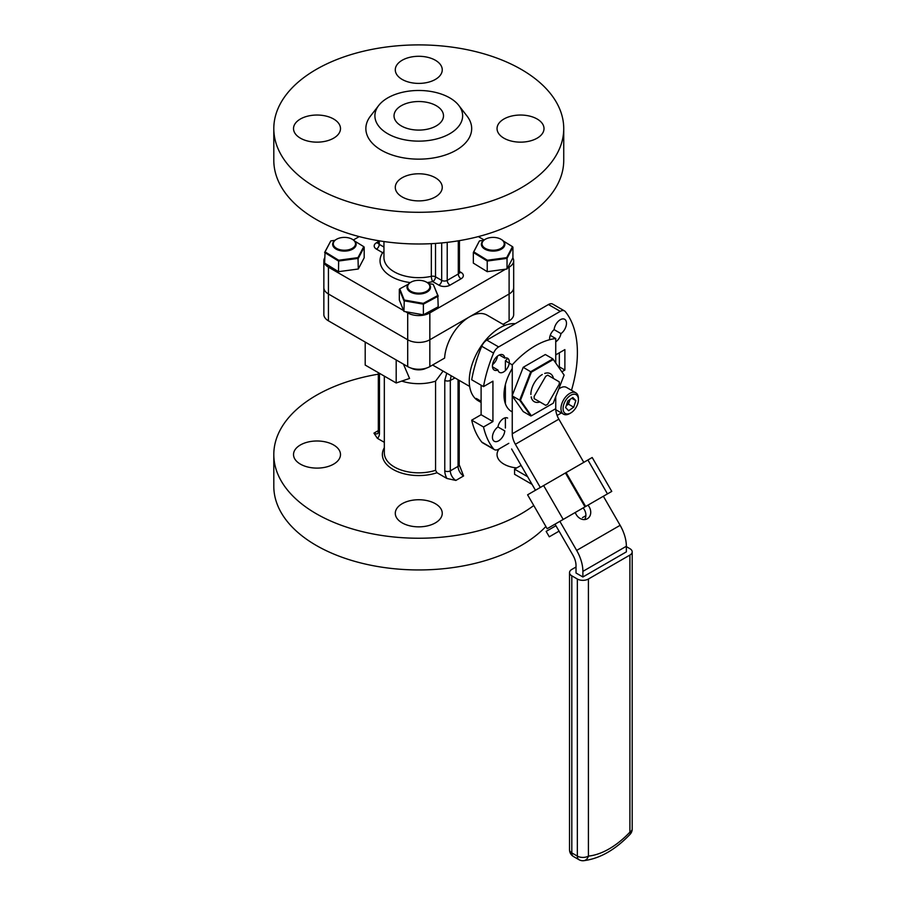 <?xml version="1.0" encoding="UTF-8"?>
<svg xmlns="http://www.w3.org/2000/svg" width="906" height="906" viewBox="0 0 906 906"><rect width="100%" height="100%" fill="white"/><g stroke="black" fill="none" stroke-linecap="round" stroke-linejoin="round"><path stroke-width="1.36" d="M402.162 522.887A23.488 13.556 180 0 1 395.288 513.294A23.488 13.556 180 0 1 409.784 500.769A23.488 13.556 180 0 1 435.378 503.713A23.488 13.556 180 0 1 442.253 513.294A23.488 13.556 180 0 1 427.757 525.82A23.488 13.556 180 0 1 402.162 522.887M378.323 374.178A144.971 83.692 0 0 0 273.805 454.552L273.805 486.25A144.971 83.692 0 0 0 316.262 545.435A144.971 83.692 0 0 0 545.876 526.499M300.407 464.132A23.488 13.556 180 0 1 293.521 454.552A23.488 13.556 180 0 1 308.017 442.026A23.488 13.556 180 0 1 333.612 444.959A23.488 13.556 180 0 1 340.497 454.552A23.488 13.556 180 0 1 326.001 467.077A23.488 13.556 180 0 1 300.407 464.132M516.714 467.926A23.488 13.556 180 0 1 503.917 464.132A23.488 13.556 180 0 1 497.043 454.552A23.488 13.556 180 0 1 499.195 448.878M273.805 454.552A144.971 83.692 0 0 0 316.262 513.725A144.971 83.692 0 0 0 533.759 505.514M463.6 475.956A7.826 4.519 60 0 1 458.062 466.375A3.918 2.265 180 0 0 459.217 464.778L463.6 475.956L455.854 480.429L446.896 478.459A11.744 6.784 60 0 1 444.778 470.848L444.778 380.361L446.76 373.204M384.325 376.115L384.325 452.955A34.439 19.887 0 0 0 394.416 467.009A34.439 19.887 0 0 0 435.56 470.316L436.998 472.739L446.896 478.459M379.467 373.317L379.467 433.136A11.744 6.784 60 0 1 377.36 438.311L384.325 442.332M377.36 438.311L373.94 433.136L378.323 430.599M451.131 375.73L450.316 380.361A3.918 2.265 180 0 1 444.778 380.361M504.891 325.413L487.077 315.129A35.221 20.34 120 0 0 469.467 316.885A35.221 20.34 120 0 0 444.62 358.074L429.84 366.602A15.651 9.037 180 0 1 407.7 366.602L407.7 339.761A15.651 9.037 0 0 0 429.84 339.761L509.104 293.997A15.651 9.037 0 0 0 513.679 287.61A15.651 9.037 180 0 1 509.104 293.997L429.84 339.761A15.651 9.037 180 0 1 407.7 339.761L328.436 293.997L407.7 339.761L407.7 312.921A15.651 9.037 0 0 0 429.84 312.921L429.84 366.602M365.197 342.072L365.197 365.073L396.194 382.978L409.569 378.448L403.43 364.133M443.091 371.086L435.56 381.154A34.439 19.887 0 0 1 402.23 381.233M515.231 323.702A43.363 25.04 120 0 0 499.919 327.813A43.363 25.04 120 0 0 471.596 366.024A43.363 25.04 120 0 0 478.243 400.78L480.452 402.06A43.363 25.04 120 0 0 481.109 402.411M479.376 401.369A43.363 25.04 120 0 0 481.109 402.038M481.109 401.245L476.273 398.447A43.363 25.04 120 0 0 480.452 402.06M477.326 358.017A43.363 25.04 120 0 0 476.273 360.418L476.499 360.543M558.628 367.043L559.342 366.624M481.109 385.197L481.109 414.733L471.698 420.169A109.592 63.273 120 0 0 481.743 442.071A8.505 4.915 120 0 0 482.57 442.785L494.393 449.614A8.505 4.915 120 0 0 498.64 449.195L508.798 443.328M481.743 346.262A109.592 63.273 120 0 0 471.698 379.773L483.521 386.602A109.592 63.273 120 0 1 493.566 353.091L481.743 346.262A8.505 4.915 120 0 1 486.816 340.112L548.447 304.529A8.505 4.915 120 0 1 552.705 304.11L564.529 310.928A8.505 4.915 120 0 0 560.27 311.358L498.64 346.93A8.505 4.915 120 0 0 493.566 353.091M492.547 364.608A8.143 4.7 120 0 0 497.439 356.137M512.252 368.527A36.002 20.793 120 0 0 511.46 411.46M492.468 366.828L497.938 369.988A8.143 4.7 120 0 0 499.489 372.377A8.143 4.7 120 0 0 507.632 367.677A8.143 4.7 120 0 0 507.632 358.278A8.143 4.7 120 0 0 504.789 358.119A8.766 5.062 120 0 0 503.011 354.88A8.766 5.062 120 0 0 498.628 355.322A8.766 5.062 120 0 0 492.909 363.046A8.766 5.062 120 0 0 494.246 370.067A8.766 5.062 120 0 0 497.938 369.988M560.282 319.727A8.766 5.062 120 0 0 554.121 329.637L560.973 333.601A8.766 5.062 120 0 0 566.137 325.866A8.766 5.062 120 0 0 564.665 319.286A8.766 5.062 120 0 0 560.282 319.727M507.632 418.074A8.143 4.7 120 0 0 503.566 418.481A8.143 4.7 120 0 0 497.938 426.953L504.789 430.905A8.766 5.062 120 0 1 500.678 439.24A8.766 5.062 120 0 1 494.246 441.256A8.766 5.062 120 0 1 492.785 434.676A8.766 5.062 120 0 1 497.938 426.953M559.704 388.357A8.143 4.7 120 0 0 559.421 388.176A8.143 4.7 120 0 0 559.104 388.017M554.121 329.637A8.143 4.7 120 0 0 549.659 339.693M555.74 341.834A8.143 4.7 120 0 0 560.973 333.601M499.319 354.959L504.789 358.119M557.088 415.458L560.27 413.612A8.505 4.915 120 0 0 561.324 412.898M571.482 390.305A109.592 63.273 120 0 0 565.355 311.653A8.505 4.915 120 0 0 564.529 310.928M481.109 414.733L492.932 421.562L492.932 381.166L483.521 386.602M471.698 420.169L483.521 426.986L492.932 421.562M483.521 426.986A109.592 63.273 120 0 0 493.566 448.9A8.505 4.915 120 0 0 494.393 449.614M561.935 371.743L564.88 370.044L564.88 349.591L555.74 354.88M559.342 352.796L559.342 366.851L564.88 370.044M559.342 366.851L558.742 367.202M396.194 382.978L396.194 359.965M324.62 257.972A15.651 9.037 0 0 0 323.85 260.769A15.651 9.037 0 0 0 328.436 267.157L328.436 293.997A15.651 9.037 180 0 1 323.85 287.61A15.651 9.037 0 0 0 328.436 293.997L328.436 320.837L407.7 366.602M328.436 320.837A15.651 9.037 180 0 1 323.85 314.45L323.85 260.769M509.104 267.157A15.651 9.037 0 0 0 513.679 260.769L513.679 314.45A15.651 9.037 180 0 1 509.104 320.837L509.104 267.157L507.519 268.074M503.034 324.348L509.104 320.837M435.56 470.316L435.56 381.154M333.612 119.003A23.488 13.556 0 0 0 308.017 116.07A23.488 13.556 0 0 0 293.521 128.595A23.488 13.556 0 0 0 300.407 138.176A23.488 13.556 0 0 0 326.001 141.121A23.488 13.556 0 0 0 340.497 128.595A23.488 13.556 0 0 0 333.612 119.003M435.378 60.26A23.488 13.556 0 0 0 409.784 57.316A23.488 13.556 0 0 0 395.288 69.841A23.488 13.556 0 0 0 402.162 79.434A23.488 13.556 0 0 0 427.757 82.367A23.488 13.556 0 0 0 442.253 69.841A23.488 13.556 0 0 0 435.378 60.26M537.133 119.003A23.488 13.556 0 0 0 511.539 116.07A23.488 13.556 0 0 0 497.043 128.595A23.488 13.556 0 0 0 503.917 138.176A23.488 13.556 0 0 0 529.512 141.121A23.488 13.556 0 0 0 544.008 128.595A23.488 13.556 0 0 0 537.133 119.003M435.378 177.757A23.488 13.556 0 0 0 409.784 174.813A23.488 13.556 0 0 0 395.288 187.338A23.488 13.556 0 0 0 402.162 196.93A23.488 13.556 0 0 0 427.757 199.864A23.488 13.556 0 0 0 442.253 187.338A23.488 13.556 0 0 0 435.378 177.757M563.736 128.595L563.736 160.294A144.971 83.692 180 0 1 474.246 237.621A144.971 83.692 180 0 1 316.262 219.479A144.971 83.692 180 0 1 273.805 160.294L273.805 128.595A144.971 83.692 180 0 1 363.295 51.268A144.971 83.692 180 0 1 521.278 69.411A144.971 83.692 180 0 1 563.736 128.595A144.971 83.692 180 0 1 474.246 205.922A144.971 83.692 180 0 1 316.262 187.78A144.971 83.692 180 0 1 273.805 128.595M387.745 133.726A43.873 25.334 0 0 0 443.646 136.67A43.873 25.334 0 0 0 458.821 105.47A43.873 25.334 0 0 0 449.795 97.893A43.873 25.334 0 0 0 378.719 105.47A43.873 25.334 0 0 0 387.745 133.726M378.719 105.47L370.463 116.127A52.91 30.555 0 0 0 381.347 150.192A52.91 30.555 0 0 0 448.776 153.76A52.91 30.555 0 0 0 467.077 116.127L458.821 105.47M436.262 105.708A24.734 14.281 0 0 0 409.308 102.616A24.734 14.281 0 0 0 394.031 115.809A24.734 14.281 0 0 0 401.279 125.911A24.734 14.281 0 0 0 428.232 129.003A24.734 14.281 0 0 0 443.498 115.809A24.734 14.281 0 0 0 436.262 105.708M447.213 242.366L447.213 280.384A3.918 2.265 180 0 1 441.686 280.384A3.918 2.265 -60 0 1 438.912 285.175L432.751 281.619A3.918 1.155 77.4 0 1 431.335 276.319L431.335 243.68M410.259 282.581A38.732 22.356 180 0 1 382.649 252.695A3.918 2.978 -146.2 0 0 383.951 252.774M505.559 269.207L429.84 312.921M353.397 239.965L359.218 236.602M407.7 312.921L405.56 311.687M403.6 310.554L328.436 267.157M513.679 260.769A15.651 9.037 0 0 0 512.864 257.882M478.323 236.602L484.132 239.965M547.711 375.152L545.752 376.284L534.144 396.375L534.144 398.64L545.752 405.333L547.711 404.201L559.308 384.11L559.308 381.856L547.711 375.152M531.222 397.281A16.138 9.32 -60 0 0 531.596 397.168L531.143 396.896A16.138 9.32 -60 0 0 534.223 401.664A16.138 9.32 -60 0 0 539.908 401.958L545.752 405.333M584.608 519.58A9.241 7.542 -120 0 0 583.102 507.949L575.287 512.468A9.241 7.542 60 0 0 587.36 518.753L587.36 518.753A9.241 7.542 60 0 0 587.949 505.152M555.74 362.921L555.74 338.527A78.278 45.198 120 0 0 512.252 364.835L505.389 360.871L505.389 370.577M505.389 384.574L505.389 403.77M505.389 417.768L505.389 428.028M505.389 360.871A78.278 45.198 -60 0 1 507.745 358.346M555.74 338.527L550.236 335.345M540.304 487.462L515.367 444.268A15.028 8.675 60 0 1 512.252 433.793L512.252 396.013M512.252 395.514L512.252 364.835M512.252 433.793L555.74 408.685L555.74 396.703M555.74 408.685A15.028 8.675 -120 0 0 558.855 419.161L515.367 444.268M585.004 506.85L547.156 528.708L527.586 494.812L565.435 472.966L585.004 506.85L552.569 525.571L555.027 524.166L572.909 555.14A15.028 8.675 60 0 1 576.023 565.604L576.023 573.011L582.886 576.975L582.886 571.369A30.057 17.35 -120 0 0 576.658 550.418L559.874 521.358M582.886 576.975L626.363 551.867L626.363 546.261L582.886 571.369M576.658 550.418L620.134 525.321A30.057 17.35 60 0 1 626.363 546.261M620.134 525.321L603.362 496.25L611.765 491.403L585.661 506.477L566.091 472.581L592.196 457.507L611.765 491.403M583.792 462.366L558.855 419.161M511.618 448.98L535.457 490.271M629.908 555.061L588.413 579.025L588.413 856.102A76.863 44.383 120 0 0 629.908 832.15L629.908 555.061A7.826 4.519 0 0 0 632.195 551.867A7.826 4.519 0 0 0 629.908 548.674L626.363 546.635M576.023 567.009L571.811 569.432A7.826 4.519 0 0 0 569.523 572.626A7.826 4.519 0 0 0 571.811 575.82L577.349 579.025A7.826 4.519 0 0 0 588.413 579.025M521.097 465.39L514.563 469.161L527.62 476.703M514.563 469.161L514.563 474.28L532.048 484.382M547.156 528.708L555.027 524.166M582.49 517.632L585.865 515.684L582.49 517.632M549.285 536.805L559.059 531.154L549.285 536.805L546.148 531.38L555.933 525.729M565.435 472.966L566.091 472.581M603.362 496.25L585.661 506.477M426.386 368.108A11.11 6.421 180 0 1 421.143 369.705A11.11 6.421 180 0 1 411.143 368.108M411.301 368.153A11.744 6.784 0 0 0 421.279 369.546A11.744 6.784 0 0 0 426.239 368.153M426.839 282.332A11.744 6.784 180 0 1 427.066 282.457A11.744 6.784 180 0 1 430.509 287.247A11.744 6.784 180 0 1 421.279 293.872A11.744 6.784 180 0 1 407.032 287.247A11.744 6.784 180 0 1 410.463 282.457A11.744 6.784 180 0 1 410.69 282.332M421.143 293.012A11.11 6.421 0 0 0 429.433 288.55A11.11 6.421 0 0 0 426.624 282.208A11.11 6.421 0 0 0 416.398 280.475A11.11 6.421 0 0 0 410.905 282.208A11.11 6.421 0 0 0 409.014 289.818A11.11 6.421 0 0 0 421.143 293.012M477.915 254.416L477.564 255.073M487.235 271.675L507.032 269.003L507.032 258.369L487.235 261.041L487.235 271.675L473.34 263.114L473.34 252.48L479.24 241.256L473.781 251.868L487.371 260.237L506.714 257.632L512.479 246.647L503.464 241.098M487.371 260.237L487.235 261.041L473.34 252.48M507.032 269.003L512.921 257.78L512.921 247.145L507.032 258.369L506.714 257.632M483.623 240.339L479.546 240.894M352.479 239.399A11.744 6.784 180 0 1 352.706 239.524A11.744 6.784 180 0 1 355.877 242.876A11.744 6.784 180 0 1 356.149 244.314A11.744 6.784 180 0 1 345.662 251.064A11.744 6.784 180 0 1 332.932 245.764A11.744 6.784 180 0 1 332.661 244.314A11.744 6.784 180 0 1 336.103 239.524A11.744 6.784 180 0 1 336.33 239.399M333.544 245.175A11.11 6.421 0 0 0 346.783 250.079A11.11 6.421 0 0 0 355.265 242.434A11.11 6.421 0 0 0 352.264 239.275A11.11 6.421 0 0 0 336.545 239.275A11.11 6.421 0 0 0 333.544 245.175M501.211 239.399A11.744 6.784 180 0 1 501.437 239.524A11.744 6.784 180 0 1 504.597 242.876A11.744 6.784 180 0 1 504.869 244.314A11.744 6.784 180 0 1 494.393 251.064A11.744 6.784 180 0 1 481.664 245.764A11.744 6.784 180 0 1 481.392 244.314A11.744 6.784 180 0 1 484.823 239.524A11.744 6.784 180 0 1 485.061 239.399M503.985 242.434A11.11 6.421 0 0 0 500.995 239.275A11.11 6.421 0 0 0 485.276 239.275A11.11 6.421 0 0 0 482.275 245.175A11.11 6.421 0 0 0 495.503 250.079A11.11 6.421 0 0 0 503.985 242.434M364.189 257.78L364.189 247.145L358.3 258.369L338.516 261.041L324.62 252.48L330.815 240.894L325.061 251.868L338.651 260.237L357.995 257.632L358.3 269.003L364.189 257.78M338.651 260.237L338.516 271.675L324.62 263.114L325.061 251.868M338.516 271.675L358.3 269.003M357.995 257.632L363.748 246.647L364.189 247.145M334.903 240.339L330.815 240.894M363.748 246.647L354.733 241.098M399.32 299.977L403.94 311.404L423.385 314.801L423.385 304.167L403.94 300.769L399.32 289.342L399.32 299.977M403.94 311.404L404.269 300.033L423.283 303.363L437.779 295.515L433.261 284.348L438.21 296.149L423.385 304.167L423.283 303.363M423.385 314.801L438.21 306.783L437.779 295.515M408.198 284.291L399.75 288.867L404.269 300.033M433.261 284.348L428.583 283.533M544.699 373.419A16.138 9.32 -60 0 1 550.372 373.702A16.138 9.32 -60 0 1 553.464 378.481M523.204 367.304L512.128 395.843L519.682 400.192L530.746 371.664L552.887 358.878L564.121 375.084L552.887 358.878L545.344 354.518L523.204 367.304L531.392 372.162L520.474 400.282L531.392 415.809L553.215 403.215L564.121 375.084M512.128 395.843L523.204 411.584L530.746 415.945L519.682 400.192L520.474 400.282M530.746 415.945L531.392 415.809M553.215 359.569L531.392 372.162M530.882 394.495A16.138 9.32 -60 0 1 542.298 374.506M504.189 391.256L505.389 389.172M504.076 397.19L505.389 399.07M505.389 392.694L504.506 391.437L505.389 391.652M569.999 399.489L568.481 404.178L566.261 405.718A6.263 3.613 120 0 0 569.546 400.882A6.263 3.613 120 0 0 569.863 399.58M576.986 395.356A10.849 6.263 120 0 0 566.284 399.478A10.849 6.263 120 0 0 564.506 412.864A10.849 6.263 120 0 0 570.746 412.966A10.849 6.263 120 0 0 578.413 399.682A10.849 6.263 120 0 0 576.986 395.356M578.413 399.682L578.413 398.47A12.322 7.112 120 0 0 576.794 393.566A12.322 7.112 120 0 0 575.865 392.83A12.322 7.112 120 0 0 564.064 399.082A12.322 7.112 120 0 0 562.603 413.453A12.322 7.112 120 0 0 563.532 414.178A12.322 7.112 120 0 0 569.693 413.566L570.746 412.966M575.865 392.83L566.443 387.394A12.322 7.112 120 0 0 558.685 389.104M571.777 398.255L575.831 400.599L572.864 397.508L567.768 401.018L565.65 407.621L568.628 410.712L573.713 407.202L568.481 404.178M575.831 400.599L573.713 407.202M436.998 472.739A36.399 21.019 180 0 1 393.034 469.41A36.399 21.019 180 0 1 384.325 447.745M379.467 433.136A3.918 2.265 180 0 1 378.323 431.539L377.847 433.521A7.826 4.519 -120 0 1 373.94 433.136M454.937 377.927A50.883 29.377 -60 0 1 454.189 378.368A50.883 29.377 -60 0 1 450.316 380.361L450.316 470.848L458.062 466.375L458.062 379.727M560.27 311.358L548.447 304.529M498.64 346.93L486.816 340.112M493.566 448.9L481.743 442.071M455.854 480.429A7.826 4.519 -120 0 1 450.316 470.848A3.918 2.265 180 0 1 444.778 470.848M383.951 241.54L383.951 257.564A34.813 20.102 0 0 0 394.144 271.777A34.813 20.102 0 0 0 431.335 276.319A3.918 2.265 0 0 1 435.514 276.828L441.686 280.384L441.686 242.933M379.252 240.815L379.252 244.337L383.951 247.055M383.951 251.562A3.918 2.265 120 0 1 382.649 252.695L376.477 249.127A3.918 2.265 120 0 0 379.252 244.337A3.918 2.265 180 0 1 378.108 242.74L378.108 240.634M427.27 282.581A38.732 22.356 180 0 0 432.751 281.619A3.918 2.265 120 0 0 435.514 276.828L435.514 243.431M378.051 243.08A3.918 2.265 -120 0 1 376.477 242.74A7.826 4.519 0 0 0 376.477 249.127M376.477 242.74L378.108 241.8M459.433 271.46L461.052 272.4A3.918 2.265 120 0 1 459.478 272.74M447.213 280.384L458.289 273.997A3.918 2.265 -120 0 0 461.052 278.788L449.988 285.175A3.918 2.265 -120 0 1 447.213 280.384M459.104 272.593L459.433 272.4A3.918 2.265 180 0 1 458.289 273.997L458.289 240.815M461.052 278.788A7.826 4.519 0 0 0 461.052 272.4M438.912 285.175A7.826 4.519 0 0 0 449.988 285.175M632.195 828.956A7.826 4.519 180 0 1 629.908 832.15A7.826 2.458 -136.5 0 1 630.055 834.347A7.826 7.826 0 0 0 632.195 828.956L632.195 551.867M630.055 834.347C615.265 849.851 599.795 858.639 583.668 860.7A7.826 5.9 -95.7 0 0 588.413 856.102A7.826 4.519 180 0 1 577.349 856.102L577.349 579.025M571.811 575.82L571.811 852.908A7.826 4.519 120 0 0 573.43 856.498L578.968 859.692A7.826 4.519 -60 0 1 577.349 856.102L571.811 852.908A7.826 4.519 180 0 1 569.523 849.715L569.523 572.626M563.192 519.444L543.623 485.548M587.903 459.988L607.473 493.883M378.323 431.539L378.323 372.649M459.217 464.778L459.217 380.395M469.659 386.432L432.581 365.016M459.433 272.4L459.433 240.634M578.968 859.692A7.826 7.826 0 0 0 583.668 860.7M569.523 849.715A7.826 7.826 0 0 0 573.43 856.498M430.509 312.525L430.509 310.951M407.032 312.525L407.032 311.936M332.661 269.592L332.661 268.063M555.774 409.705L563.532 414.178"/></g></svg>
